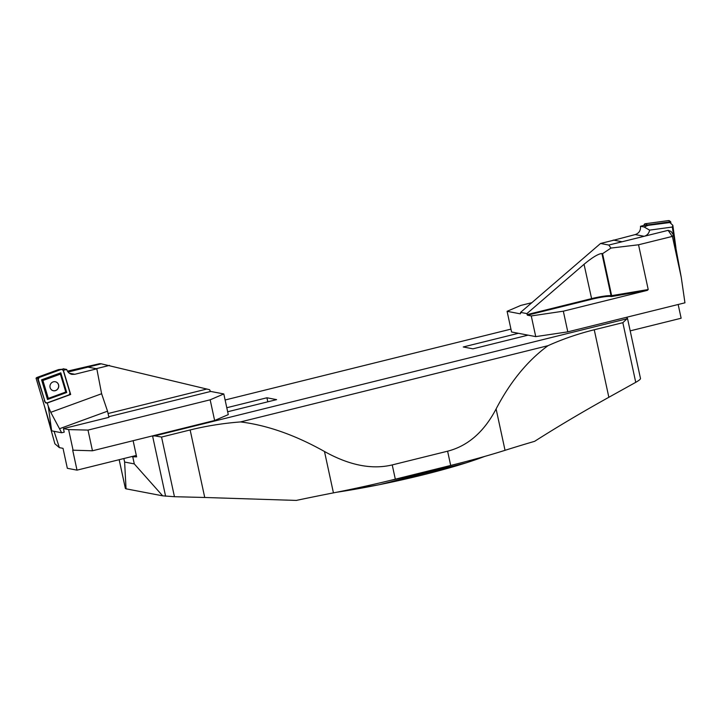 <?xml version="1.0" encoding="UTF-8"?>
<svg xmlns="http://www.w3.org/2000/svg" width="721" height="721" viewBox="0 0 721 721"><rect width="100%" height="100%" fill="white"/><g stroke="black" fill="none" stroke-linecap="round" stroke-linejoin="round"><path stroke-width="1.08" d="M640.455 378.471L640.509 378.57C640.437 379.309 638.842 380.562 635.742 382.337L608.848 397.28C582.271 412.061 557.531 426.742 534.631 441.324A293.654 33.238 -12.2 0 0 505.042 450.319A146.823 16.619 167.8 0 1 450.688 465.451L395.315 479.186A146.823 16.619 167.8 0 1 333.435 492.876L324.486 451.499C295.24 435.087 267.257 425.228 240.535 421.929C223.186 423.263 206.386 425.949 190.146 429.959L161.549 437.052L174.446 496.706L162.667 495.832L134.286 463.9L124.616 462.044L126.049 488.82L125.391 488.45M190.146 429.959L204.737 497.481L296.268 500.419A293.654 33.238 167.8 0 1 333.435 492.876M134.286 463.9L132.745 456.772L131.745 456.573M123.859 458.529L124.616 462.044M152.023 436.007L152.582 436.025A7.345 0.829 -12.2 0 0 154.718 435.872L627.027 318.763A7.345 0.829 -12.2 0 0 627.486 318.349A7.345 0.829 -12.2 0 0 627.441 318.285L626.342 317.339M132.745 456.772L136.62 456.871L133.124 440.693M162.667 495.832L126.049 488.82M204.737 497.481L174.446 496.706M635.742 382.337L622.845 322.675L594.248 329.767C578.017 333.805 562.587 339.113 547.96 345.701C527.565 360.689 510.279 381.769 496.102 408.951L505.042 450.319M227.656 411.763L276.594 399.632L266.923 397.776L226.791 407.725M518.408 333.3L463.252 346.972L472.922 348.829L528.078 335.148M510.946 329.127L225.114 399.993M450.688 465.451L447.606 451.193L392.233 464.919L395.315 479.186M447.606 451.193C467.857 446.002 484.025 431.924 496.102 408.951M547.96 345.701L240.535 421.929M324.486 451.499C349.288 465.324 371.874 469.804 392.233 464.919M154.718 435.872L161.549 437.052M622.845 322.675L627.027 318.763M266.923 397.776L267.797 401.813M526.898 313.599L527.114 314.599L591.463 298.647A16.15 1.83 167.8 0 1 611.048 295.736L648.215 289.536L647.377 290.347L611.345 296.583L611.687 295.862L602.567 253.666L601.927 253.54C598.421 253.729 592.464 257.316 584.037 264.301L526.898 313.599L520.571 312.391A2.938 0.748 76.1 0 1 520.274 313.815A2.938 0.748 76.1 0 1 520.183 313.815L507.088 311.31L511.559 331.984L535.739 336.617L531.269 315.942L563.326 311.184L647.377 290.347M681.246 277.288L672.405 236.389L673.468 235.001L681.246 277.288L684.95 302.811L567.797 331.858L535.739 336.617M678.164 304.496L681.138 318.231L630.19 330.867M507.088 311.31L520.742 305.443L531.936 302.667M672.405 236.389L638.536 244.78L648.215 289.536M563.326 311.184L567.797 331.858M602.567 253.666L610.984 248.069L608.803 245.05L668.151 230.341L671.089 231.468L673.468 235.001M610.984 248.069L638.536 244.78M520.571 312.391L600.548 243.473L608.803 245.05M600.548 243.473L613.841 240.174L622.106 241.76L644.15 236.29A7.345 7.048 100.8 0 0 649.585 230.125L672.332 227.034L672.837 225.285L669.836 222.555L647.873 225.394L644.15 226.989L649.585 230.125M584.037 264.301L591.743 299.251L527.402 315.203L527.114 314.599M527.402 315.203L531.269 315.942M669.989 221.374L668.538 220.581L645.25 223.744L644.051 225.457L647.873 225.394M672.837 225.285L675.938 247.88M613.301 240.309L635.228 234.577C639.049 233.253 640.807 230.486 640.491 226.286L643.844 225.448L647.413 225.502M613.238 240.057L622.106 241.76M644.15 226.989L640.491 226.286M672.332 227.034L673.504 235.055M644.042 225.394A1.469 1.415 -97.3 0 1 645.25 223.744L668.538 220.581A1.469 1.415 -97.3 0 1 669.584 220.878L670.71 221.78L670.945 223.564M647.341 224.961L670.692 221.753M648.413 225.403A1.172 1.136 -97.3 0 1 648.963 225.168L669.196 222.419A1.172 1.136 -97.3 0 1 670.341 223.014M61.88 369.269L58.491 369.603L36.789 377.525L36.05 378.155L37.411 378.047M36.05 378.155L51.497 429.662L48.253 406.202L47.171 402.859M47.289 403.021L70.676 394.477L63.376 370.297L66.729 369.467C67.567 372.126 69.306 373.757 71.929 374.37L74.831 374.289L96.821 368.81L87.953 367.106L68.053 372.045L101.255 363.817L99.696 363.672L67.432 371.144M48.253 406.202L50.758 412.322L101.616 393.738L96.821 368.81M63.069 368.764L66.729 369.467M51.497 429.662L51.912 430.897L61.664 432.771L50.758 412.322M210.162 399.813L223.807 393.945L228.278 414.62L214.633 420.487L210.162 399.813L87.998 430.095L68.621 429.59L63.448 428.598L108.916 417.324L107.528 411.186L59.861 428.598M63.448 428.598L64.214 432.158L61.664 432.771M107.528 411.186L101.616 393.738M69.919 394.117L70.676 394.477M55.355 381.76A4.605 4.344 -65.9 0 1 55.129 390.656A4.605 4.344 -65.9 0 1 50.362 384.464A4.614 4.362 -65.9 0 1 58.554 384.717A4.614 4.362 -65.9 0 1 51.696 390.025M66.72 392.485L47.514 399.506L41.575 379.832L60.78 372.82L66.72 392.485L65.791 392.008L48.307 398.398L42.9 380.49L60.384 374.1L60.78 372.82M70.027 392.99L63.16 370.233A1.469 1.388 114.1 0 0 61.402 369.359L39.186 377.471A1.469 1.388 114.1 0 0 38.258 379.336L45.135 402.084A1.469 1.388 114.1 0 0 46.883 402.967L69.099 394.856A1.469 1.388 114.1 0 0 70.027 392.99M61.402 369.359L37.357 377.867L45.27 402.39M41.575 379.832L42.9 380.49M60.384 374.1L65.791 392.008M47.514 399.506L48.307 398.398M54.084 431.311L59.356 447.633L63.024 448.336L67.332 468.299L77.012 470.146L72.695 450.183L92.468 450.778L214.633 420.487M59.356 447.633L54.886 443.794L44.242 405.463M68.621 429.59L73.091 450.264M108.033 413.539L206.81 389.043L209.649 389.728A2.938 0.748 -103.9 0 0 210.712 391.44L223.807 393.945M92.468 450.778L87.998 430.095M206.81 389.043L101.255 363.817M109.511 365.394L96.217 368.692L87.953 367.106M101.517 393.197L101.652 393.846M77.012 470.146L136.314 455.447M69.099 394.856L46.883 402.967L45.135 402.084L38.258 379.336L39.186 377.471L61.402 369.359L63.16 370.233L70.027 392.99L69.099 394.856M484.467 456.492A116.73 13.212 167.8 0 1 336.392 492.29M165.596 496.21L152.582 436.025M119.181 459.692L125.409 488.505M594.248 329.767L608.848 397.28M389.791 480.537A118.929 13.465 -12.2 0 0 452.752 464.937M601.927 253.54L611.048 295.736A0.586 0.568 -79.2 0 1 610.624 296.448A15.565 1.757 -12.2 0 0 591.743 299.251M672.251 236.416L668.151 230.341M611.345 296.583L610.624 296.448M644.15 236.29L635.228 234.577M645.25 223.744L647.377 224.916M668.538 220.581L670.665 221.744M69.297 373.226L74.831 374.289M39.186 377.471L37.384 377.813M45.135 402.084L44.233 400.624M38.258 379.336L37.357 377.867M210.712 391.44L108.727 416.72M484.9 456.366L466.532 462.747L379.192 484.728L336.004 492.371M125.373 488.478L119.154 459.701M640.509 378.57L627.486 318.349M59.609 369.702L61.609 369.296"/></g></svg>
